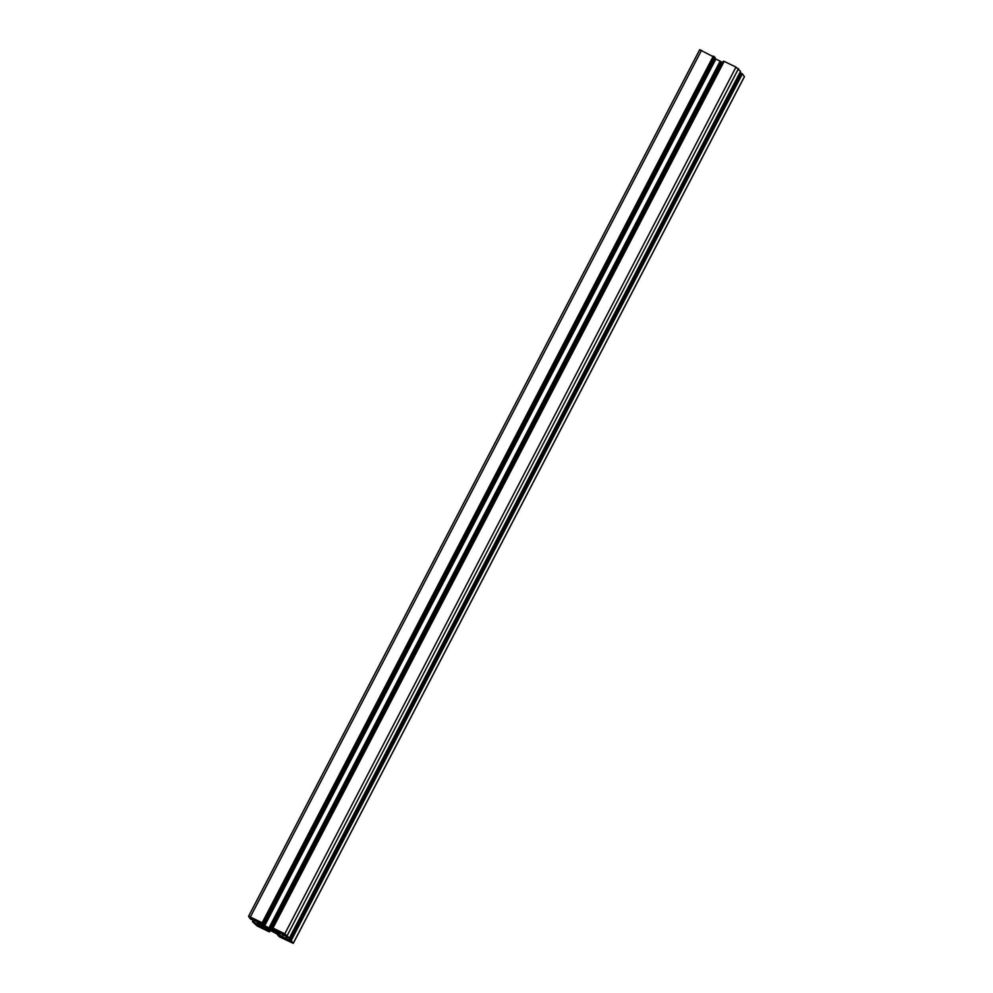 <?xml version="1.0" encoding="UTF-8"?>
<svg xmlns="http://www.w3.org/2000/svg" width="993" height="993" viewBox="0 0 993 993"><rect width="100%" height="100%" fill="white"/><g stroke="black" fill="none" stroke-linecap="round" stroke-linejoin="round"><path stroke-width="1.49" d="M267.03 927.971L265.975 927.71L267.589 929.001L276.898 933.432L274.217 930.714L265.789 926.593L267.03 927.971M250.584 917.904L254.146 920.784L262.09 923.279L250.584 917.904M286.332 935.605L285.041 934.128L274.08 928.927L285.562 936.126L287.784 937.057L286.332 935.592M262.5 927.524L254.022 922.658L256.765 925.6L267.738 930.801L262.611 927.276M291.16 942.034L289.013 939.577L279.728 936.436L291.16 942.034M255.251 920.995L264.92 926.941L265.131 927.81L262.251 926.903L252.47 921.641L257.026 925.898L268.818 931.657L263.952 927.934L271.933 931.235L281.354 936.436L282.012 937.318L277.779 935.294L279.666 936.958L293.27 943.35L291.21 940.557L282.235 936.635L276.886 932.775L276.687 931.918L279.281 932.7L289.348 938.075L284.792 933.817L272.852 928.008L277.854 931.794L269.873 928.492L260.464 923.291L259.806 922.41L264.039 924.421L262.14 922.77L250.348 917.011L248.535 916.365L250.596 919.158L255.251 920.995M715.221 57.706L264.039 924.421L715.221 57.706L699.755 49.737M713.731 56.427L262.537 923.142M722.718 62.472L714.799 58.525M720.124 61.206L268.942 927.934M721.067 61.765L269.873 928.492M721.762 62.013L270.58 928.728M272.206 927.884L723.4 61.169L272.206 927.884M272.852 928.008L724.034 61.293L272.852 928.008M740.53 71.359L289.348 938.075L740.53 71.359L735.974 67.102L724.034 61.293M277.792 932.241L277.432 932.923M278.214 932.365L277.717 933.308M285.897 937.839L286.443 936.796L285.897 937.839M744.378 76.66L742.404 73.842L739.946 72.489M741.076 73.172L289.894 939.887M277.779 935.294L278.201 934.487L277.779 935.294M269.599 931.831L270.282 930.528L269.599 931.831M253.054 920.511L252.47 921.653L253.066 920.511M253.612 922.075L254.146 921.045L253.625 922.075M268.11 927.958L267.787 928.592M269.761 928.74L269.289 929.647L269.761 928.74M251.552 917.793L251.217 918.451L251.589 917.83M279.592 931.471L279.244 932.142M256.566 923.8L256.008 924.855M701.53 50.295L250.348 917.011M713.334 56.042L262.14 922.77M713.533 56.167L262.351 922.894M714.414 56.762L263.232 923.478M714.612 56.886L263.43 923.602M715.332 58.835L264.138 925.563M715.816 59.108L264.635 925.824M275.334 929.957L274.887 930.826M275.756 930.156L275.309 931.012M723.537 61.218L272.355 927.934M724.182 61.343L272.988 928.058M735.974 67.102L284.792 933.817M738.494 68.641L287.312 935.356M279.294 932.7L278.462 934.289M279.592 932.837L278.735 934.487M283.278 934.636L282.235 936.635M283.601 934.81L282.558 936.809M286.567 936.871L286.046 937.889M740.753 72.886L289.571 939.601M740.964 73.01L289.77 939.726M742.193 73.718L291.011 940.433M742.404 73.842L291.21 940.557M744.427 76.548L293.245 943.263M278.325 934.562L277.916 935.344M265.268 928.318L264.92 929.001M269.252 930.019L268.793 930.888M269.463 930.118L268.991 931.012M253.19 920.573L252.619 921.69M254.282 921.107L253.761 922.125M258.081 922.336L257.286 923.85M258.292 922.435L257.485 923.974M259.185 922.882L258.155 924.868M259.508 923.043L258.453 925.054M263.108 925.253L262.251 926.903M263.356 925.439L262.537 927.015M290.713 940.942L290.229 941.898M290.601 940.793L290.08 941.798M290.142 940.259L289.497 941.488M286.766 939.068L286.307 939.937M286.505 938.944L286.058 939.812M286.418 938.894L285.947 939.8M286.096 938.745L285.612 939.676M262.773 927.735L262.45 928.368M262.512 927.226L262.04 928.132M262.313 927.114L261.842 928.008M262.015 926.965L261.556 927.847M258.825 925.426L258.379 926.295M258.317 925.178L257.857 926.072M258.254 925.153L257.783 926.059M257.994 925.029L257.51 925.96M257.261 924.657L256.765 925.6M255.859 923.403L255.486 924.123L255.859 923.403M255.71 923.329L255.35 924.024M255.362 923.167L255.015 923.838M255.127 923.043L254.791 923.689M286.096 935.096L285.562 936.126M285.81 934.872L285.264 935.94M285.177 934.19L284.681 935.158M284.557 933.879L284.072 934.81M281.875 932.613L281.416 933.47M281.342 932.353L280.87 933.246M281.056 932.228L280.585 933.135M280.026 931.757L279.567 932.638M257.907 920.883L257.435 921.802M257.249 920.561L256.79 921.454M254.692 919.357L254.233 920.238M254.258 919.133L253.786 920.052L254.245 919.133M253.513 918.773L252.805 920.139M253.203 918.624L252.507 919.952M253.116 918.587L252.445 919.878M252.905 918.488L252.247 919.754M252.594 918.351L251.937 919.605M252.16 918.165L251.539 919.357M274.056 930.64L273.534 931.645M273.82 930.515L273.286 931.521M270.146 928.927L269.711 929.771M269.935 928.827L269.488 929.671M268.16 927.983L267.589 929.001M699.73 49.65L248.535 916.365M744.465 76.635L293.27 943.35M256.628 923.887L256.082 924.93M279.678 931.521L279.318 932.216"/></g></svg>
